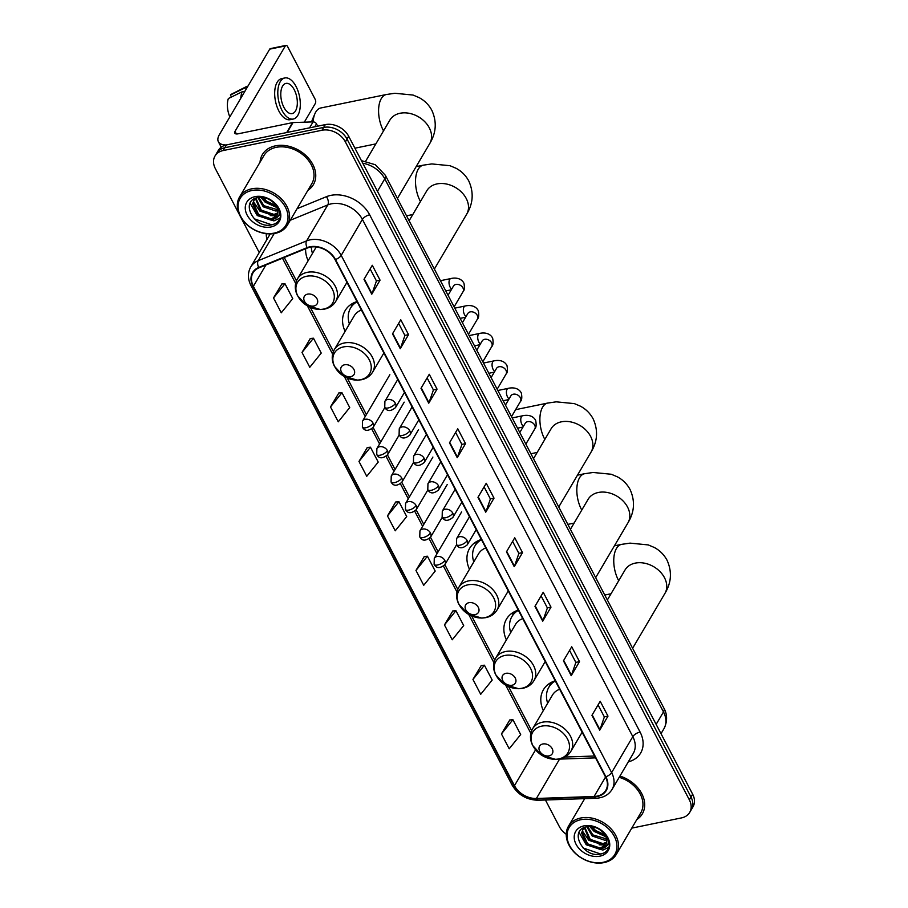 <?xml version="1.0" encoding="UTF-8"?>
<svg xmlns="http://www.w3.org/2000/svg" width="908" height="908" viewBox="0 0 908 908"><rect width="100%" height="100%" fill="white"/><g stroke="black" fill="none" stroke-linecap="round" stroke-linejoin="round"><path stroke-width="1.36" d="M555.231 680.762A32.688 24.516 -149.5 0 0 543.415 689.762A32.688 24.516 -149.5 0 0 543.324 710.589M581.597 733.119A32.688 24.516 -149.5 0 0 582.561 733.028M518.298 610.119A32.688 24.516 -149.5 0 0 506.482 619.108A32.688 24.516 -149.5 0 0 506.392 639.936M544.664 662.465A32.688 24.516 -149.5 0 0 545.617 662.375M481.365 539.466A32.688 24.516 -149.5 0 0 469.549 548.455A32.688 24.516 -149.5 0 0 469.459 569.282M507.72 591.823A32.688 24.516 -149.5 0 0 508.684 591.732M356.992 301.558A32.688 24.516 -149.5 0 0 345.176 310.547A32.688 24.516 -149.5 0 0 345.085 331.375M383.346 353.904A32.688 24.516 -149.5 0 0 384.311 353.825M305.644 248.724A32.688 24.516 -149.5 0 0 308.141 260.732M346.413 283.262A32.688 24.516 -149.5 0 0 347.378 283.171M631.775 828.13L681.511 817.904A18.501 13.881 -149.5 0 0 689.683 812.433L692.997 806.803A18.501 13.881 -149.5 0 0 692.656 794.216L348.683 136.268A18.501 13.881 -149.5 0 0 325.314 124.612L226.489 144.917A18.501 13.881 -149.5 0 0 218.317 150.399L216.66 153.214A18.501 13.881 -149.5 0 1 224.832 147.732A18.501 13.881 -149.5 0 0 216.66 153.214L215.003 156.017A18.501 13.881 -149.5 0 0 215.344 168.616L239.576 214.946M689.683 812.433A18.501 13.881 -149.5 0 0 689.342 799.835L345.381 141.898A18.501 13.881 -149.5 0 0 322 130.241L323.657 127.426L224.832 147.732L323.657 127.426A18.501 13.881 -149.5 0 1 347.038 139.083A18.501 13.881 -149.5 0 0 323.657 127.426L325.314 124.612M689.342 799.835L690.999 797.031L347.038 139.083L690.999 797.031A18.501 13.881 -149.5 0 1 691.34 809.618A18.501 13.881 -149.5 0 0 690.999 797.031L692.656 794.216M275.442 145.847A29.601 22.212 -149.5 0 0 262.367 154.598A29.601 22.212 -149.5 0 0 260.04 162.203A29.601 22.212 -149.5 0 1 262.367 154.598A29.601 22.212 -149.5 0 1 275.442 145.847A29.601 22.212 -149.5 0 1 307.131 156.721A29.601 22.212 -149.5 0 1 313.385 184.642A29.601 22.212 -149.5 0 0 307.131 156.721A29.601 22.212 -149.5 0 0 275.442 145.847M310.127 247.192A19.738 14.8 30.5 0 1 335.063 259.62L605.466 776.862A19.738 14.8 30.5 0 1 605.829 790.289A19.738 14.8 30.5 0 1 594.093 796.486L536.39 798.472A19.738 14.8 30.5 0 1 514.473 785.681L253.389 286.27A19.738 14.8 30.5 0 1 253.014 272.843A19.738 14.8 30.5 0 1 258.973 267.837L307.369 248.02A19.738 14.8 30.5 0 1 310.127 247.192M309.923 246.794A20.226 15.175 -149.5 0 0 307.097 247.646L258.701 267.451A20.226 15.175 -149.5 0 0 252.969 286.361L514.053 785.772A20.226 15.175 -149.5 0 0 536.514 798.881L594.229 796.884A20.226 15.175 -149.5 0 0 605.886 776.771L335.483 259.54A20.226 15.175 -149.5 0 0 309.923 246.794M598.066 704.914L604.353 716.934L599.927 729.714A4.937 2.088 152.4 0 1 599.711 730.191L607.985 716.128L600.211 701.271L591.937 715.322L599.711 730.191M604.331 716.877L607.985 716.128M569.577 650.412L575.865 662.443L571.438 675.212A4.937 2.088 152.4 0 1 571.211 675.688L579.497 661.626L571.722 646.768L563.448 660.831L571.211 675.688M575.831 662.386L579.497 661.626M541.089 595.909L547.376 607.94L542.95 620.72A4.937 2.088 152.4 0 1 542.723 621.197L550.997 607.134L543.234 592.266L534.96 606.328L542.723 621.197M547.342 607.883L550.997 607.134M512.6 541.418L518.888 553.437L514.461 566.217A4.937 2.088 152.4 0 1 514.234 566.694L522.509 552.631L514.745 537.774L506.46 551.826L514.234 566.694M518.854 553.381L522.509 552.631M370.146 268.927L376.434 280.958L372.008 293.727A4.937 2.088 152.4 0 1 371.781 294.203L380.055 280.141L372.291 265.284L364.006 279.346L371.781 294.203M376.4 280.901L380.055 280.141M398.635 323.418L404.923 335.449L400.496 348.229A4.937 2.088 152.4 0 1 400.269 348.706L408.543 334.643L400.78 319.775L392.494 333.838L400.269 348.706M404.889 335.392L408.543 334.643M427.123 377.921L433.411 389.952L428.985 402.721A4.937 2.088 152.4 0 1 428.758 403.197L437.043 389.135L429.268 374.278L420.994 388.34L428.758 403.197M433.377 389.895L437.043 389.135M455.612 432.424L461.9 444.443L457.473 457.223A4.937 2.088 152.4 0 1 457.246 457.7L465.532 443.637L457.757 428.78L449.483 442.832L457.246 457.7M461.877 444.387L465.532 443.637M484.1 486.915L490.388 498.946L485.962 511.726A4.937 2.088 152.4 0 1 485.746 512.191L494.02 498.14L486.245 483.272L477.971 497.334L485.746 512.191M490.365 498.889L494.02 498.14M307.869 190.362A29.601 22.212 -149.5 0 0 313.385 184.642A29.601 22.212 -149.5 0 1 307.869 190.362M636.814 819.572A29.601 22.212 -149.5 0 0 642.331 813.852A29.601 22.212 -149.5 0 0 619.926 776.079A29.601 22.212 -149.5 0 1 642.331 813.852A29.601 22.212 -149.5 0 1 636.814 819.572M322 130.241L223.186 150.546A18.501 13.881 -149.5 0 0 215.003 156.017M240.575 216.864L259.234 252.56M545.436 800.005L559.317 826.552A18.501 13.881 -149.5 0 0 566.251 834.27M452.797 610.993L444.455 624.92L452.229 639.788L463.693 625.567L455.93 610.698L452.649 611.005M481.285 665.485L472.943 679.422L480.718 694.291L492.181 680.058L484.418 665.201L481.138 665.507M509.785 719.987L501.432 733.925L509.206 748.782L520.681 734.561L512.906 719.692L509.626 719.999M367.32 447.496L358.978 461.434L366.753 476.291L378.227 462.07L370.453 447.201L367.173 447.508M338.832 392.994L330.489 406.932L338.264 421.8L349.728 407.567L341.964 392.71L338.684 393.016M310.343 338.502L302.001 352.429L309.776 367.297L321.239 353.076L313.476 338.207L310.196 338.514M281.855 284L273.512 297.938L281.276 312.795L292.751 298.573L284.976 283.716L281.707 284.011M424.308 556.49L415.966 570.428L423.73 585.285L435.204 571.064L427.43 556.207L424.161 556.502M387.478 515.926L395.241 530.794L406.716 516.573L398.941 501.704L395.672 502.011L387.478 515.926L398.941 501.704M358.978 461.434L370.453 447.201M330.489 406.932L341.964 392.71M302.001 352.429L313.476 338.207M273.512 297.938L284.976 283.716M415.966 570.428L427.43 556.207M444.455 624.92L455.93 610.698M472.943 679.422L484.418 665.201M501.432 733.925L512.906 719.692M317.698 126.178L316.495 123.885L314.781 126.779M226.206 144.985A24.675 10.419 152.4 0 1 218.363 141.716A24.675 10.419 152.4 0 1 219.43 134.566L269.71 49.145A3.087 1.566 -101.6 0 1 270.391 48.601L285.986 45.4A3.087 1.566 78.4 0 0 285.316 45.945L235.024 131.354A6.163 2.61 -27.6 0 0 234.763 133.147A6.163 2.61 -27.6 0 0 238.157 133.805L292.546 122.625A3.087 2.315 30.5 0 1 293.012 122.569L313.067 121.888A3.087 2.315 30.5 0 1 316.495 123.885M304.316 122.183L315.36 103.41A3.087 1.566 78.4 0 0 315.099 99.176L287.643 46.66A3.087 1.566 78.4 0 0 285.986 45.4M294.226 89.71A15.425 7.843 78.4 0 0 285.952 83.4A15.425 7.843 78.4 0 0 283.886 107.292A15.425 7.843 78.4 0 0 292.16 113.602A15.425 7.843 78.4 0 0 294.226 89.71M284.84 77.963L281.718 78.599A20.975 10.669 78.4 0 0 278.904 111.094A20.975 10.669 78.4 0 0 290.151 119.686L293.273 119.039A20.975 10.669 78.4 0 0 296.087 86.555A20.975 10.669 78.4 0 0 284.84 77.963A20.975 10.669 78.4 0 0 282.025 110.458A20.975 10.669 78.4 0 0 293.273 119.039M230.45 115.838L229.429 115.895A16.038 8.161 78.4 0 1 228.362 98.518L242.13 91.799L244.944 91.209M242.13 91.799A20.351 10.351 78.4 0 0 240.745 98.348M247.918 86.181L247.509 86.26A20.351 10.351 78.4 0 0 246.147 86.737A20.351 10.351 78.4 0 0 244.195 88.28L230.428 94.999L231.472 96.997M247.021 87.701L244.195 88.28M246.147 86.737L231.71 94.069A16.038 8.161 78.4 0 0 230.428 94.999M274.182 233.106A26.525 19.897 -149.5 0 0 285.407 207.206A26.525 19.897 -149.5 0 0 251.902 190.498A26.525 19.897 -149.5 0 0 240.677 216.399A26.525 19.897 -149.5 0 0 274.182 233.106M275.113 233.39A27.751 20.816 -149.5 0 0 287.371 225.184A27.751 20.816 -149.5 0 0 281.514 199.011A27.751 20.816 -149.5 0 0 251.8 188.807A27.751 20.816 -149.5 0 0 239.542 197.013A27.751 20.816 -149.5 0 0 245.398 223.198A27.751 20.816 -149.5 0 0 275.113 233.39M287.371 225.184L311.796 183.7A27.751 20.816 -149.5 0 0 305.928 157.527A27.751 20.816 -149.5 0 0 276.214 147.334A27.751 20.816 -149.5 0 0 263.956 155.54L239.542 197.013M276.543 206.729L265.885 202.348L261.913 197.342M275.862 205.514L266.543 201.224L263.309 197.501M277.769 210.599L275.93 211.053L263.252 206.808L257.906 197.569M277.621 209.725L263.91 205.696L258.746 197.433M277.644 213.675L273.297 215.525L260.63 211.269L255.364 198.341M277.769 212.96L273.955 214.401L261.288 210.157L255.874 198.137M273.478 219.123A13.938 10.453 -149.5 0 0 276.724 216.047A13.938 10.453 -149.5 0 0 274.636 203.857C270.039 198.829 264.512 196.73 258.076 197.535C239.269 200.532 253.956 228.646 270.845 224.991C275.748 224.208 278.835 221.768 280.118 217.67C280.901 213.913 279.993 210.1 277.371 206.23C281.015 212.971 279.709 217.262 273.478 219.123L270.675 219.986L257.997 215.741L252.583 203.789L254.83 198.591M276.951 215.616L271.322 218.873L258.655 214.617L253.241 202.677L254.172 199.431M255.114 196.639A18.875 14.153 -149.5 0 0 247.124 215.071A18.875 14.153 -149.5 0 0 270.97 226.966A18.875 14.153 -149.5 0 0 278.96 208.534A18.875 14.153 -149.5 0 0 255.114 196.639M274.454 224.004L271.628 224.787L254.206 218.794M280.402 214.765L278.858 215.378M276.77 215.877L270.187 215.593M279.993 218.068L273.932 220.882L257.27 215.559L250.12 203.176M276.27 216.467L259.904 211.099L253.4 201.678M276.929 207.546L265.159 202.166L260.834 197.297M313.862 306.019A7.4 5.55 -149.5 0 0 316.994 298.789A7.4 5.55 -149.5 0 0 307.642 294.124A7.4 5.55 -149.5 0 0 304.509 301.354A7.4 5.55 -149.5 0 0 313.862 306.019M311.308 246.987A29.294 21.974 -149.5 0 0 312.488 253.355M383.528 130.877A23.131 11.77 -101.6 0 1 383.244 130.343A23.131 11.77 -101.6 0 1 386.343 94.511L320.808 107.973A23.131 11.77 78.4 0 0 314.894 113.761A23.131 11.77 78.4 0 0 313.112 121.876L309.549 127.858M311.682 121.933A16.957 8.626 -101.6 0 1 312.511 119.323L314.894 113.761M350.794 376.661A7.4 5.55 -149.5 0 0 353.927 369.442A7.4 5.55 -149.5 0 0 344.575 364.778A7.4 5.55 -149.5 0 0 341.442 372.008A7.4 5.55 -149.5 0 0 350.794 376.661M355.244 302.171A29.294 21.974 -149.5 0 0 351.407 306.643L350.579 308.05A29.294 21.974 -149.5 0 0 349.421 324.008M357.094 301.751A29.294 21.974 -149.5 0 0 350.579 308.05M361.418 310.037A22.201 16.65 -149.5 0 0 354.211 315.87L334.371 349.569C331.511 354.767 331.522 360.328 334.416 366.276L343.428 375.991L357.355 380.18L361.486 379.748C366.469 378.67 370.18 376.116 372.643 372.098A22.201 16.65 -149.5 0 0 367.956 351.158A22.201 16.65 -149.5 0 0 344.189 342.997A22.201 16.65 -149.5 0 0 334.371 349.569M475.168 614.58A7.4 5.55 -149.5 0 0 478.3 607.35A7.4 5.55 -149.5 0 0 468.948 602.685A7.4 5.55 -149.5 0 0 465.815 609.915A7.4 5.55 -149.5 0 0 475.168 614.58M479.628 540.078A29.294 21.974 -149.5 0 0 475.781 544.562L474.952 545.958A29.294 21.974 -149.5 0 0 473.794 561.916M481.467 539.658A29.294 21.974 -149.5 0 0 474.952 545.958M485.803 547.944A22.201 16.65 -149.5 0 0 478.584 553.778L458.744 587.476C455.884 592.674 455.907 598.247 458.79 604.183L467.813 613.899L481.728 618.087L485.859 617.656C490.842 616.577 494.565 614.024 497.016 610.006A22.201 16.65 -149.5 0 0 492.329 589.065A22.201 16.65 -149.5 0 0 468.562 580.904A22.201 16.65 -149.5 0 0 458.744 587.476M512.101 685.222A7.4 5.55 -149.5 0 0 515.233 677.992A7.4 5.55 -149.5 0 0 505.881 673.339A7.4 5.55 -149.5 0 0 502.748 680.557A7.4 5.55 -149.5 0 0 512.101 685.222M516.561 610.732A29.294 21.974 -149.5 0 0 512.725 615.204L511.896 616.611A29.294 21.974 -149.5 0 0 510.727 632.57M518.4 610.312A29.294 21.974 -149.5 0 0 511.896 616.611M522.736 618.598A22.201 16.65 -149.5 0 0 515.517 624.432L495.689 658.118C492.828 663.328 492.84 668.89 495.734 674.826L504.746 684.553L518.661 688.729L522.792 688.309C527.775 687.231 531.498 684.677 533.949 680.648A22.201 16.65 -149.5 0 0 529.262 659.707A22.201 16.65 -149.5 0 0 505.495 651.547A22.201 16.65 -149.5 0 0 495.689 658.118M549.034 755.876A7.4 5.55 -149.5 0 0 552.166 748.646A7.4 5.55 -149.5 0 0 542.825 743.981A7.4 5.55 -149.5 0 0 539.692 751.211A7.4 5.55 -149.5 0 0 549.034 755.876M553.494 681.386A29.294 21.974 -149.5 0 0 549.658 685.858L548.829 687.265A29.294 21.974 -149.5 0 0 547.66 703.212M555.333 680.955A29.294 21.974 -149.5 0 0 548.829 687.265M559.668 689.251A22.201 16.65 -149.5 0 0 552.45 695.074L532.621 728.772C529.761 733.97 529.773 739.543 532.667 745.479L541.679 755.206L555.594 759.383L559.725 758.963C564.708 757.874 568.431 755.32 570.882 751.302A22.201 16.65 -149.5 0 0 566.195 730.361A22.201 16.65 -149.5 0 0 542.428 722.2A22.201 16.65 -149.5 0 0 532.621 728.772M603.116 862.316A26.525 19.897 -149.5 0 0 614.341 836.416A26.525 19.897 -149.5 0 0 580.848 819.708A26.525 19.897 -149.5 0 0 569.622 845.609A26.525 19.897 -149.5 0 0 603.116 862.316M604.047 862.6A27.751 20.816 -149.5 0 0 616.316 854.383A27.751 20.816 -149.5 0 0 610.448 828.21A27.751 20.816 -149.5 0 0 580.745 818.006A27.751 20.816 -149.5 0 0 568.476 826.223A27.751 20.816 -149.5 0 0 574.344 852.396A27.751 20.816 -149.5 0 0 604.047 862.6M616.316 854.383L640.73 812.91A27.751 20.816 -149.5 0 0 619.188 777.327M605.488 835.928L594.831 831.546L590.858 826.552M604.796 834.724L595.478 830.434L592.243 826.711M606.703 839.809L604.864 840.263L592.198 836.007L586.852 826.779M606.555 838.935L592.856 834.895L587.68 826.643M606.578 842.874L602.242 844.724L589.564 840.479L584.309 827.551M606.703 842.17L602.901 843.611L590.223 839.355L584.82 827.347M602.413 848.333A13.938 10.453 -149.5 0 0 605.659 845.246A13.938 10.453 -149.5 0 0 603.582 833.056C598.974 828.039 593.457 825.94 587.011 826.745C568.204 829.73 582.891 857.856 599.791 854.201C604.683 853.418 607.77 850.978 609.052 846.88C609.847 843.112 608.928 839.298 606.317 835.428C609.949 842.17 608.655 846.472 602.413 848.333L599.609 849.196L586.943 844.939L581.529 832.999L583.776 827.79M605.897 844.826L600.267 848.072L587.601 843.827L582.187 831.887L583.118 828.641M584.06 825.849A18.875 14.153 -149.5 0 0 576.069 844.281A18.875 14.153 -149.5 0 0 599.904 856.165A18.875 14.153 -149.5 0 0 607.895 837.744A18.875 14.153 -149.5 0 0 584.06 825.849M603.389 853.202L600.574 853.997L583.152 847.993M609.336 843.975L607.804 844.588M605.704 845.087L599.132 844.792M608.939 847.278L602.867 850.081L586.216 844.769L579.054 832.375M605.216 845.666L588.838 840.309L582.334 830.888M605.863 836.745L594.093 831.376L589.769 826.507M656.144 724.38L663.487 711.917A12.337 5.21 -27.6 0 0 664.009 708.342C665.473 710.771 669.014 718.693 663.941 728.715A24.675 18.512 -149.5 0 0 663.487 711.917L384.788 178.831A24.675 18.512 -149.5 0 0 362.78 163.224M377.456 191.293L384.788 178.831A12.337 5.21 -27.6 0 0 385.321 175.255L664.009 708.342M226.489 144.917L223.186 150.546M348.683 136.268L345.381 141.898M297.086 208.692L326.403 196.696A30.838 23.131 30.5 0 1 369.669 214.81L640.083 732.052A6.163 2.61 -27.6 0 0 632.808 736.638L362.406 219.396A24.675 18.512 -149.5 0 0 331.238 203.857A24.675 18.512 -149.5 0 0 327.788 204.902L290.276 220.258M640.083 732.052A30.838 23.131 30.5 0 1 628.291 761.869M633.262 753.424A24.675 18.512 -149.5 0 0 632.808 736.638L611.617 772.629A24.675 18.512 30.5 0 1 612.071 789.415L633.262 753.424M252.969 286.361A6.163 2.61 -27.6 0 1 250.948 285.543C247.646 278.938 247.578 272.74 250.756 266.963A24.675 18.512 30.5 0 1 258.201 260.698L306.598 240.892A24.675 18.512 30.5 0 1 310.048 239.848A24.675 18.512 30.5 0 1 341.215 255.386A6.163 2.61 152.4 0 1 335.483 259.54M307.097 247.646A6.163 3.541 67.7 0 1 306.598 240.892L327.788 204.902A6.163 3.541 -112.3 0 0 326.403 196.696M514.053 785.772A6.163 2.61 152.4 0 1 512.033 784.955C517.98 794.875 526.719 799.971 538.262 800.254L595.966 798.257C603.241 797.882 608.61 794.931 612.071 789.415M536.514 798.881A6.163 2.633 88 0 0 538.262 800.254M274.171 233.572L258.201 260.698A6.163 3.541 67.7 0 0 258.701 267.451M594.229 796.884A6.163 2.633 88 0 0 595.966 798.257M605.886 776.771A6.163 2.61 -27.6 0 0 611.617 772.629L341.215 255.386L362.406 219.396A6.163 2.61 -27.6 0 1 369.669 214.81M266.975 239.417A30.838 23.131 30.5 0 1 266.226 233.674M514.473 785.681L535.572 749.849M558.863 759.122A19.738 14.8 -149.5 0 0 559.566 759.111L595.546 757.862M536.39 798.472L559.566 759.111A11.1 4.744 -92 0 1 559.646 758.975M594.093 796.486L605.557 777.021M253.389 286.27L265.908 264.988M282.479 258.212L295.668 283.455M307.403 305.894L332.6 354.097M344.336 376.548L365.232 416.522M371.769 429.007L379.589 443.967M386.116 456.463L393.936 471.422M400.462 483.907L408.282 498.867M414.808 511.352L422.629 526.311M429.166 538.796L436.986 553.755M443.513 566.251L456.974 592.005M468.71 614.455L493.918 662.658M505.642 685.109L530.851 733.312M485.962 511.726L478.221 496.903M457.473 457.223L449.732 442.412M428.985 402.721L421.244 387.909M400.496 348.229L392.755 333.418M372.008 293.727L364.256 278.915M514.461 566.217L506.709 551.406M542.95 620.72L535.209 605.908M571.438 675.212L563.698 660.4M599.927 729.714L592.186 714.902M236.386 133.953L235.024 131.354M286.701 132.545L292.546 122.625M285.316 45.945L269.71 49.145M293.012 122.569L287.2 132.443M365.754 161.056L389.884 120.083A23.131 17.354 30.5 0 1 400.076 113.262A23.131 17.354 30.5 0 1 429.291 127.835A23.131 17.354 30.5 0 1 429.722 143.578L397.432 198.421M323.679 309.049A20.396 15.3 -149.5 0 0 332.305 289.13A20.396 15.3 -149.5 0 0 306.541 276.282A20.396 15.3 -149.5 0 0 297.915 296.201A20.396 15.3 -149.5 0 0 323.679 309.049M335.71 301.445A22.201 16.65 -149.5 0 0 331.023 280.504A22.201 16.65 -149.5 0 0 307.245 272.343A22.201 16.65 -149.5 0 0 297.438 278.915C294.578 284.113 294.589 289.686 297.484 295.622L306.495 305.349L320.422 309.526L324.553 309.106C329.536 308.016 333.247 305.463 335.71 301.445L346.947 282.354M409.122 220.78L426.817 190.725A23.131 17.354 30.5 0 1 437.009 183.915A23.131 17.354 30.5 0 1 466.235 198.489A23.131 17.354 30.5 0 1 466.655 214.231L434.364 269.074M420.461 201.519A23.131 11.77 -101.6 0 1 420.177 200.997A23.131 11.77 -101.6 0 1 423.276 165.165L416.159 166.629M360.612 379.703A20.396 15.3 -149.5 0 0 369.25 359.784A20.396 15.3 -149.5 0 0 343.474 346.924A20.396 15.3 -149.5 0 0 334.848 366.843A20.396 15.3 -149.5 0 0 360.612 379.703M353.223 303.102A29.578 22.178 -149.5 0 0 351.351 306.745M551.19 428.644L551.167 428.667A23.131 17.354 30.5 0 1 561.394 421.823A23.131 17.354 30.5 0 1 590.609 436.396A23.131 17.354 30.5 0 1 591.029 452.139L558.749 506.982M544.834 439.438A23.131 11.77 -101.6 0 1 544.55 438.904A23.131 11.77 -101.6 0 1 547.66 403.073L515.63 409.656M484.986 617.61A20.396 15.3 -149.5 0 0 493.623 597.691A20.396 15.3 -149.5 0 0 467.858 584.843A20.396 15.3 -149.5 0 0 459.221 604.762A20.396 15.3 -149.5 0 0 484.986 617.61M477.597 541.009A29.578 22.178 -149.5 0 0 475.724 544.652M588.123 499.298L588.1 499.321A23.131 17.354 30.5 0 1 598.327 492.476A23.131 17.354 30.5 0 1 627.541 507.05A23.131 17.354 30.5 0 1 627.973 522.792L595.682 577.636M581.767 510.08A23.131 11.77 -101.6 0 1 581.483 509.558A23.131 11.77 -101.6 0 1 584.593 473.715L577.465 475.179M521.918 688.253A20.396 15.3 -149.5 0 0 530.556 668.333A20.396 15.3 -149.5 0 0 504.791 655.485A20.396 15.3 -149.5 0 0 496.154 675.404A20.396 15.3 -149.5 0 0 521.918 688.253M514.53 611.651A29.578 22.178 -149.5 0 0 512.668 615.306M607.361 599.984L625.056 569.94A23.131 17.354 30.5 0 1 635.26 563.119A23.131 17.354 30.5 0 1 664.474 577.692A23.131 17.354 30.5 0 1 664.906 593.435L632.615 648.278M618.7 580.734A23.131 11.77 -101.6 0 1 618.416 580.201A23.131 11.77 -101.6 0 1 621.526 544.369L614.398 545.833M558.851 758.906A20.396 15.3 -149.5 0 0 567.489 738.987A20.396 15.3 -149.5 0 0 541.724 726.139A20.396 15.3 -149.5 0 0 533.087 746.058A20.396 15.3 -149.5 0 0 558.851 758.906M551.462 682.305A29.578 22.178 -149.5 0 0 549.601 685.949M395.411 403.39A6.163 4.631 -149.5 0 0 387.625 399.497A6.163 4.631 -149.5 0 0 384.901 401.325L384.754 407.306A6.163 2.61 -27.6 0 0 388.147 407.964A6.163 2.61 152.4 0 0 395.411 403.39A6.163 4.631 -149.5 0 1 395.525 407.579C390.622 411.619 387.035 411.528 384.754 407.306M454.125 306.847L463.046 291.695A5.55 4.165 -149.5 0 0 463.08 288.199A5.55 4.165 -149.5 0 0 455.93 284.42A5.55 4.165 -149.5 0 0 453.478 286.065L453.557 285.929M451.707 289.073A5.55 2.826 -101.6 0 1 450.13 287.155A5.55 2.826 -101.6 0 1 449.993 286.871A5.55 2.826 -101.6 0 1 450.879 278.552C450.777 278.574 460.072 275.918 463.943 283.217C464.76 287.632 464.453 290.458 463.046 291.695M409.769 430.835A6.163 4.631 -149.5 0 0 401.972 426.942A6.163 4.631 -149.5 0 0 399.248 428.769L399.1 434.762A6.163 2.61 -27.6 0 0 402.494 435.42A6.163 2.61 152.4 0 0 409.769 430.835A6.163 4.631 -149.5 0 1 409.883 435.034C404.979 439.063 401.381 438.973 399.1 434.762M468.471 334.303L477.392 319.151A5.55 4.165 -149.5 0 0 477.426 315.655A5.55 4.165 -149.5 0 0 470.276 311.875A5.55 4.165 -149.5 0 0 467.824 313.51L467.904 313.385M466.054 316.517A5.55 2.826 -101.6 0 1 464.476 314.599A5.55 2.826 -101.6 0 1 464.34 314.316A5.55 2.826 -101.6 0 1 465.225 305.996C465.123 306.019 474.43 303.374 478.289 310.661C479.106 315.076 478.811 317.902 477.392 319.151M424.115 458.279A6.163 4.631 -149.5 0 0 416.318 454.397A6.163 4.631 -149.5 0 0 413.594 456.213L413.446 462.206A6.163 2.61 -27.6 0 0 416.84 462.864A6.163 2.61 152.4 0 0 424.115 458.279A6.163 4.631 -149.5 0 1 424.229 462.478C419.326 466.519 415.728 466.428 413.446 462.206M482.818 361.747L491.739 346.595A5.55 4.165 -149.5 0 0 491.773 343.099A5.55 4.165 -149.5 0 0 484.622 339.32A5.55 4.165 -149.5 0 0 482.171 340.965L482.25 340.829M480.4 343.962A5.55 2.826 -101.6 0 1 478.834 342.044A5.55 2.826 -101.6 0 1 478.686 341.76A5.55 2.826 -101.6 0 1 479.572 333.452C479.469 333.463 488.776 330.818 492.635 338.116C493.453 342.52 493.158 345.346 491.739 346.595M438.462 485.723A6.163 4.631 -149.5 0 0 430.676 481.842A6.163 4.631 -149.5 0 0 427.952 483.669L427.793 489.65A6.163 2.61 -27.6 0 0 431.198 490.309A6.163 2.61 152.4 0 0 438.462 485.723A6.163 4.631 -149.5 0 1 438.575 489.923C433.672 493.963 430.074 493.873 427.793 489.65M497.164 389.191L506.085 374.039A5.55 4.165 -149.5 0 0 506.119 370.543A5.55 4.165 -149.5 0 0 498.969 366.764A5.55 4.165 -149.5 0 0 496.517 368.41L496.608 368.273M494.746 371.417A5.55 2.826 -101.6 0 1 493.18 369.499A5.55 2.826 -101.6 0 1 493.033 369.204A5.55 2.826 -101.6 0 1 493.929 360.896C493.816 360.919 503.123 358.263 506.982 365.561C507.799 369.965 507.504 372.791 506.085 374.039M452.808 513.179A6.163 4.631 -149.5 0 0 445.022 509.286A6.163 4.631 -149.5 0 0 442.298 511.113L442.151 517.095A6.163 2.61 -27.6 0 0 445.544 517.753A6.163 2.61 152.4 0 0 452.808 513.179A6.163 4.631 -149.5 0 1 452.922 517.367C448.019 521.408 444.432 521.317 442.151 517.095M511.51 416.636L520.432 401.484A5.55 4.165 -149.5 0 0 520.477 397.988A5.55 4.165 -149.5 0 0 513.326 394.208A5.55 4.165 -149.5 0 0 510.875 395.854L510.954 395.718M509.104 398.862A5.55 2.826 -101.6 0 1 507.527 396.944A5.55 2.826 -101.6 0 1 507.39 396.66A5.55 2.826 -101.6 0 1 508.276 388.34C508.174 388.363 517.469 385.707 521.34 393.005C522.157 397.42 521.85 400.246 520.432 401.484M467.166 540.623A6.163 4.631 -149.5 0 0 459.369 536.73A6.163 4.631 -149.5 0 0 456.645 538.558L456.497 544.55A6.163 2.61 -27.6 0 0 459.891 545.209A6.163 2.61 152.4 0 0 467.166 540.623A6.163 4.631 -149.5 0 1 467.279 544.823C462.365 548.852 458.778 548.761 456.497 544.55M525.868 444.091L534.789 428.939A5.55 4.165 -149.5 0 0 534.823 425.443A5.55 4.165 -149.5 0 0 527.673 421.664A5.55 4.165 -149.5 0 0 525.221 423.298L525.301 423.173M523.451 426.306A5.55 2.826 -101.6 0 1 521.873 424.388A5.55 2.826 -101.6 0 1 521.737 424.104A5.55 2.826 -101.6 0 1 522.622 415.785C522.52 415.807 531.827 413.163 535.686 420.449C536.503 424.865 536.197 427.691 534.789 428.939M373.052 423.173A6.163 4.631 -149.5 0 0 365.254 419.292A6.163 4.631 -149.5 0 0 362.53 421.119L362.383 427.101A6.163 2.61 -27.6 0 0 365.776 427.759A6.163 2.61 152.4 0 0 373.052 423.173A6.163 4.631 -149.5 0 1 373.165 427.373C368.262 431.414 364.664 431.323 362.383 427.101M387.398 450.629A6.163 4.631 -149.5 0 0 379.601 446.736A6.163 4.631 -149.5 0 0 376.877 448.563L376.729 454.556A6.163 2.61 -27.6 0 0 380.123 455.214A6.163 2.61 152.4 0 0 387.398 450.629A6.163 4.631 -149.5 0 1 387.512 454.829C382.609 458.858 379.011 458.767 376.729 454.556M401.745 478.073A6.163 4.631 -149.5 0 0 393.959 474.192A6.163 4.631 -149.5 0 0 391.234 476.008L391.076 482A6.163 2.61 -27.6 0 0 394.481 482.659A6.163 2.61 152.4 0 0 401.745 478.073A6.163 4.631 -149.5 0 1 401.858 482.273C396.955 486.313 393.357 486.223 391.076 482M416.091 505.518A6.163 4.631 -149.5 0 0 408.305 501.636A6.163 4.631 -149.5 0 0 405.581 503.463L405.433 509.445A6.163 2.61 -27.6 0 0 408.827 510.103A6.163 2.61 152.4 0 0 416.091 505.518A6.163 4.631 -149.5 0 1 416.204 509.717C411.301 513.758 407.715 513.667 405.433 509.445M430.449 532.962A6.163 4.631 -149.5 0 0 422.651 529.08A6.163 4.631 -149.5 0 0 419.927 530.908L419.78 536.889A6.163 2.61 -27.6 0 0 423.173 537.547A6.163 2.61 152.4 0 0 430.449 532.962A6.163 4.631 -149.5 0 1 430.562 537.161C425.648 541.202 422.061 541.111 419.78 536.889M444.795 560.418A6.163 4.631 -149.5 0 0 436.998 556.525A6.163 4.631 -149.5 0 0 434.274 558.352L434.126 564.345A6.163 2.61 -27.6 0 0 437.52 565.003A6.163 2.61 152.4 0 0 444.795 560.418A6.163 4.631 -149.5 0 1 444.909 564.617C440.005 568.646 436.408 568.556 434.126 564.345M361.418 160.637L375.344 164.745L385.321 175.255M663.941 728.715L661.013 733.687M250.948 285.543L512.033 784.955M250.756 266.963L270.209 233.901M284.249 257.486L296.473 280.856M310.343 307.392L333.406 351.51M347.276 378.034L366.378 414.581M373.109 427.464L380.736 442.026M387.466 454.908L395.082 469.47M401.813 482.352L409.429 496.926M416.159 509.797L423.775 524.37M430.506 537.252L438.121 551.814M444.863 564.697L457.78 589.417M471.649 615.942L494.724 660.071M508.582 686.596L531.657 730.713M564.98 757.034L594.57 756.012M221.234 147.198L218.363 141.716M429.722 143.578C436.26 132.84 436.975 121.774 431.879 110.401C428.871 104.829 424.626 100.572 419.133 97.621L413.072 95.056L394.889 93.274L386.343 94.511M375.855 143.895L354.914 148.197M316.245 246.965L297.438 278.915M466.655 214.231C473.193 203.483 473.908 192.428 468.812 181.044C465.804 175.482 461.559 171.215 456.066 168.275L450.005 165.71L431.833 163.928L423.276 165.165M412.788 214.538L406.534 215.832M383.88 352.996L372.643 372.098M351.328 306.791L352.372 303.556M591.029 452.139C597.566 441.39 598.281 430.335 593.185 418.951C590.177 413.39 585.932 409.133 580.439 406.182L574.378 403.617L556.207 401.835L547.66 403.073M537.173 452.445L530.908 453.739M508.264 590.915L497.016 610.006M533.495 458.688L551.167 428.667M475.701 544.698L476.745 541.463M627.973 522.792C634.499 512.044 635.214 500.989 630.118 489.605C627.122 484.032 622.865 479.776 617.372 476.825L611.311 474.26L593.14 472.478L584.593 473.715M574.106 523.099L567.841 524.381M545.197 661.557L533.949 680.648M570.428 529.341L588.1 499.321M512.634 615.352L513.678 612.117M664.906 593.435C671.432 582.698 672.158 571.631 667.062 560.259C664.054 554.686 659.798 550.43 654.316 547.479L648.244 544.913L630.073 543.132L621.526 544.369M611.039 593.753L604.773 595.035M582.13 732.211L570.882 751.302M549.567 686.005L550.611 682.771M404.48 392.392L395.525 407.579M451.276 289.8L445.794 290.935M448.064 295.259L453.478 286.065M397.738 379.51L384.901 401.325M450.879 278.552L440.448 280.697M418.826 419.837L409.883 435.034M465.622 317.255L460.14 318.379M462.41 322.703L467.824 313.51M412.096 406.954L399.248 428.769M465.225 305.996L454.794 308.141M433.173 447.281L424.229 462.478M479.969 344.7L474.498 345.823M476.757 350.159L482.171 340.965M426.442 434.41L413.594 456.213M479.572 333.452L469.141 335.585M447.519 474.736L438.575 489.923M494.315 372.144L488.844 373.267M491.103 377.603L496.517 368.41M440.789 461.854L427.952 483.669M493.929 360.896L483.487 363.041M461.866 502.181L452.922 517.367M508.673 399.588L503.191 400.723M505.461 405.047L510.875 395.854M455.135 489.299L442.298 511.113M508.276 388.34L497.845 390.485M476.223 529.625L467.279 544.823M523.019 427.044L517.537 428.167M519.807 432.492L525.221 423.298M469.493 516.743L456.645 538.558M522.622 415.785L512.191 417.93M384.856 407.51L373.165 427.373M389.85 374.72L362.53 421.119M399.202 434.955L387.512 454.829M404.196 402.165L376.877 448.563M413.56 462.41L401.858 482.273M418.543 429.62L391.234 476.008M427.906 489.855L416.204 509.717M432.9 457.065L405.581 503.463M442.253 517.299L430.562 537.161M447.247 484.509L419.927 530.908M456.599 544.743L444.909 564.617M461.593 511.953L434.274 558.352M584.707 798.654L568.476 826.223"/></g></svg>
